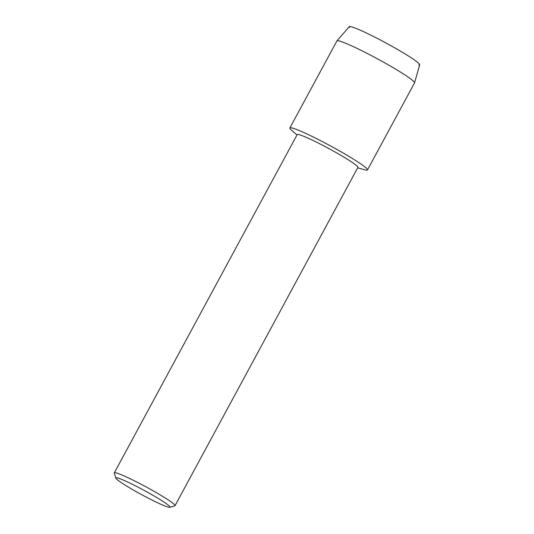 <?xml version="1.0" encoding="UTF-8"?>
<svg xmlns="http://www.w3.org/2000/svg" width="534" height="534" viewBox="0 0 534 534"><rect width="100%" height="100%" fill="white"/><g stroke="black" fill="none" stroke-linecap="round" stroke-linejoin="round"><path stroke-width="0.8" d="M349.503 27.574A40.063 3.211 28.4 0 1 397.416 49.368A40.063 3.211 28.4 0 1 418.83 65.055M115.798 478.097L114.296 473.111A34.503 2.77 28.4 0 1 114.303 472.864L297.204 134.595A34.503 2.77 28.4 0 1 338.736 154.079A34.503 2.77 28.4 0 1 357.913 167.416L175.012 505.685A34.503 2.77 28.4 0 1 174.805 505.831L169.812 507.3A30.798 2.47 28.4 0 1 132.926 489.785A30.798 2.47 28.4 0 1 115.798 478.097A30.798 2.47 28.4 0 1 152.878 495.265A30.798 2.47 28.4 0 1 169.812 507.3M296.977 135.009L291.484 130.176A44.115 3.538 28.4 0 1 302.364 131.898A44.115 3.538 28.4 0 1 342.955 152.878A44.115 3.538 28.4 0 1 364.735 169.785L357.687 167.83M114.303 472.864A34.503 2.77 28.4 0 1 155.835 492.341A34.503 2.77 28.4 0 1 175.012 505.685M336.954 40.891L349.229 26.7A40.063 3.211 28.4 0 1 397.416 49.368A40.063 3.211 28.4 0 1 419.704 64.808L414.551 82.85A44.115 3.538 28.4 0 1 414.531 82.91L367.472 169.939A44.115 3.538 28.4 0 0 342.955 152.878A44.115 3.538 28.4 0 0 289.862 127.973L336.914 40.944A44.115 3.538 28.4 0 1 336.954 40.891A44.115 3.538 28.4 0 1 390.014 65.849A44.115 3.538 28.4 0 1 414.551 82.85"/></g></svg>
